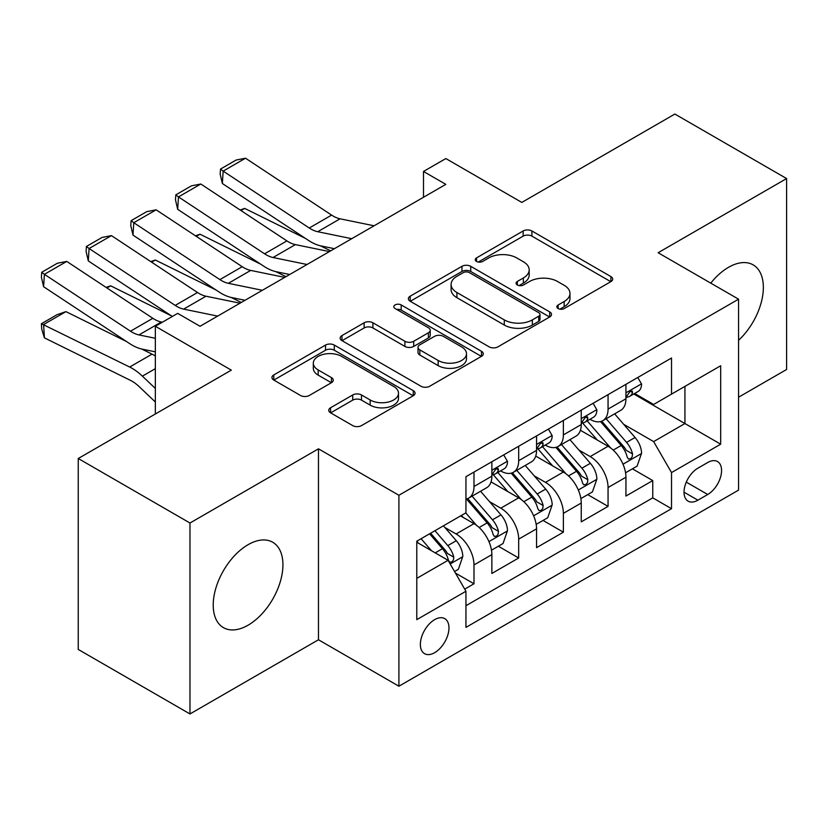 <?xml version="1.0" encoding="UTF-8"?>
<svg xmlns="http://www.w3.org/2000/svg" width="828" height="828" viewBox="0 0 828 828"><rect width="100%" height="100%" fill="white"/><g stroke="black" fill="none" stroke-linecap="round" stroke-linejoin="round"><path stroke-width="1.24" d="M558.134 308.544A4.347 2.505 0 0 0 564.272 308.544L610.878 281.634A6.2 3.581 0 0 0 612.699 279.098A6.2 3.581 0 0 0 610.878 276.573L531.918 230.981A6.2 3.581 0 0 0 523.151 230.981L476.535 257.891A4.347 2.505 0 0 0 475.272 259.661A4.347 2.505 0 0 0 476.535 261.441A4.347 2.505 0 0 0 482.683 261.441L488.717 257.953A19.851 11.457 0 0 1 516.786 257.953L523.368 261.751A19.851 11.457 0 0 1 529.185 269.856A19.851 11.457 0 0 1 523.368 277.96L517.334 281.448A4.347 2.505 0 0 0 516.061 283.217A4.347 2.505 0 0 0 517.334 284.987A4.347 2.505 0 0 0 523.482 284.987L529.506 281.51A19.851 11.457 0 0 1 557.586 281.51L564.168 285.308A19.851 11.457 0 0 1 569.975 293.412A19.851 11.457 0 0 1 564.168 301.516L558.134 304.994A4.347 2.505 0 0 0 556.861 306.774A4.347 2.505 0 0 0 558.134 308.544L558.134 304.994M248.079 625.192A49.297 28.462 120 0 0 280.278 581.753A49.297 28.462 120 0 0 272.722 542.247A49.297 28.462 120 0 0 248.079 544.689A49.297 28.462 120 0 0 215.87 588.128A49.297 28.462 120 0 0 223.425 627.634A49.297 28.462 120 0 0 248.079 625.192M738.555 340.298A49.297 28.462 120 0 0 753.149 264.877A49.297 28.462 120 0 0 728.505 267.32A49.297 28.462 120 0 0 710.776 283.145M434.659 652.671A20.224 11.675 120 0 0 447.876 634.848A20.224 11.675 120 0 0 444.771 618.64A20.224 11.675 120 0 0 434.659 619.644A20.224 11.675 120 0 0 421.452 637.467A20.224 11.675 120 0 0 424.547 653.675A20.224 11.675 120 0 0 434.659 652.671M330.569 407.759A6.2 3.581 0 0 0 328.757 410.295A6.2 3.581 0 0 0 330.569 412.82L352.728 425.613A6.2 3.581 0 0 0 361.494 425.613L413.265 395.732A6.2 3.581 0 0 0 415.076 393.196A6.2 3.581 0 0 0 413.265 390.661L334.305 345.079A6.2 3.581 0 0 0 325.528 345.079L273.768 374.96A6.2 3.581 0 0 0 271.946 377.496A6.2 3.581 0 0 0 273.768 380.031L300.523 395.474A6.2 3.581 0 0 0 309.299 395.474L331.448 382.691A6.2 3.581 0 0 0 333.27 380.155A6.2 3.581 0 0 0 331.448 377.62L318.18 369.961A16.591 9.584 0 0 1 313.315 363.181A16.591 9.584 0 0 1 323.562 354.332A16.591 9.584 0 0 1 341.654 356.413L393.631 386.417A16.591 9.584 0 0 1 398.496 393.196A16.591 9.584 0 0 1 388.249 402.046A16.591 9.584 0 0 1 370.157 399.976L361.494 394.966A6.2 3.581 0 0 0 352.728 394.966L330.569 407.759L330.569 412.82M738.555 397.233L786.6 369.495L786.6 178.558L674.872 114.047L521.806 202.425L445.837 158.562L423.491 171.458L445.837 184.365L200.034 326.273L177.689 313.367L155.343 326.273L155.343 414M189.974 523.017L189.974 713.953L318.469 639.765L318.469 448.828L189.974 523.017L78.256 458.505L231.322 370.137L155.343 326.273M318.469 448.828L398.91 495.279L738.555 299.177L738.555 490.114L398.91 686.215L398.91 495.279M786.6 178.558L658.115 252.737L738.555 299.177M489.151 346.849A6.2 3.581 0 0 0 497.928 346.849L549.688 316.969A6.2 3.581 0 0 0 551.51 314.433A6.2 3.581 0 0 0 549.688 311.897L470.728 266.316A6.2 3.581 0 0 0 461.952 266.316L410.191 296.196A6.2 3.581 0 0 0 408.37 298.732A6.2 3.581 0 0 0 410.191 301.257L489.151 346.849M396.788 309.486A4.347 2.505 0 0 1 401.197 310.096L401.197 304.932L481.472 351.279A6.2 3.581 0 0 1 483.293 353.815A6.2 3.581 0 0 1 481.472 356.351L429.711 386.231A6.2 3.581 0 0 1 420.934 386.231L341.974 340.65L341.974 335.578A6.2 3.581 0 0 0 340.163 338.114A6.2 3.581 0 0 0 341.974 340.65M341.974 335.578L364.134 322.785A6.2 3.581 0 0 1 372.9 322.785L404.923 341.281A6.2 3.581 0 0 0 413.7 341.281L428.397 332.794A6.2 3.581 0 0 0 430.208 330.258A6.2 3.581 0 0 0 428.397 327.733L395.059 308.482A4.347 2.505 0 0 1 393.786 306.712A4.347 2.505 0 0 1 396.467 304.394A4.347 2.505 0 0 1 401.197 304.932M189.974 713.953L78.256 649.442L78.256 458.505M464.715 589.132L473.989 583.781L455.441 573.069M444.895 527.498L456.114 533.977A25.285 14.593 60 0 1 473.989 564.944L491.863 554.625L491.863 573.452L518.68 557.979L498.342 546.232M489.586 501.696L500.805 508.175A25.285 14.593 60 0 1 518.68 539.142L536.554 528.823L536.554 547.66L563.371 532.176L543.033 520.429M534.277 475.893L545.497 482.372A25.285 14.593 60 0 1 563.371 513.339L581.246 503.02L581.246 521.857L608.062 506.374L608.062 487.537A25.285 14.593 -120 0 0 590.188 456.57L578.958 450.09M587.725 494.637L608.062 506.374M491.863 554.625A25.285 14.593 -120 0 0 473.989 523.658L460.585 515.916M536.554 528.823A25.285 14.593 -120 0 0 518.68 497.856L491.045 481.896M581.246 503.02A25.285 14.593 -120 0 0 563.371 472.053L535.737 456.093M707.723 462.51L697.89 468.182A19.593 11.313 120 0 0 685.087 485.446A19.593 11.313 120 0 0 688.089 501.147A19.593 11.313 120 0 0 697.89 500.184L707.723 494.502A19.593 11.313 120 0 0 720.515 477.238A19.593 11.313 120 0 0 717.514 461.538A19.593 11.313 120 0 0 707.723 462.51M416.784 578.358L448.072 560.297L465.947 591.264L465.947 627.386L671.518 508.692L671.518 472.571L653.644 441.603L623.65 424.298M465.947 591.264L416.784 619.644L416.784 541.201L465.947 512.822L465.947 476.7L671.518 358.006L671.518 394.128L720.681 365.748L720.681 444.191L671.518 472.571M500.567 470.884L500.805 471.018A25.285 14.593 60 0 0 513.443 472.27L531.317 461.952A25.285 14.593 -120 0 0 536.554 450.38L536.554 435.932M545.259 445.081L545.497 445.216A25.285 14.593 60 0 0 558.134 446.468L576.009 436.149A25.285 14.593 -120 0 0 581.246 424.578L581.246 410.129M465.947 605.713L652.754 497.856L652.754 480.571L625.937 496.055L625.937 477.218A25.285 14.593 -120 0 0 608.062 446.251L580.418 430.291M589.95 419.279L590.188 419.413A25.285 14.593 -120 0 0 602.825 420.665A25.285 14.593 -120 0 0 608.062 409.094L608.062 394.645M602.825 420.665L620.7 410.346A25.285 14.593 -120 0 0 625.937 398.775L625.937 384.327M473.989 472.053L473.989 486.502A25.285 14.593 60 0 1 468.751 498.073A25.285 14.593 60 0 1 465.947 499.098M468.751 498.073L486.626 487.754A25.285 14.593 -120 0 0 491.863 476.183L491.863 461.734M518.68 446.251L518.68 460.699A25.285 14.593 60 0 1 513.443 472.27M563.371 420.448L563.371 434.897A25.285 14.593 60 0 1 558.134 446.468M563.371 513.339L563.371 532.176M518.68 539.142L518.68 557.979M473.989 564.944L473.989 583.781M448.072 560.297L416.784 542.236M653.644 441.603L684.932 423.543L684.932 386.397L720.681 365.748M633.751 393.993L720.681 444.191M634.641 393.476L653.644 404.457L671.518 394.128M318.469 639.765L398.91 686.215M423.491 171.458L423.491 197.261M632.416 468.834L652.754 480.571M652.754 497.856L671.518 508.692M559.873 309.154L564.168 306.681A19.851 11.457 0 0 0 569.975 298.566L569.975 293.412M529.185 269.856L529.185 275.02A19.851 11.457 0 0 1 523.368 283.124L519.073 285.598M610.795 281.686L531.918 236.146A6.2 3.581 0 0 0 523.151 236.146L478.274 262.052M549.606 317.01L470.728 271.47A6.2 3.581 0 0 0 461.952 271.47L410.274 301.309M538.717 316.203A4.347 2.505 0 0 0 539.991 314.433A4.347 2.505 0 0 0 538.717 312.663L469.414 272.64A4.347 2.505 0 0 0 463.266 272.64L456.911 276.314A19.851 11.457 0 0 0 451.094 284.418A19.851 11.457 0 0 0 456.911 292.522L504.283 319.877A19.851 11.457 0 0 0 532.363 319.877L538.717 316.203L538.717 321.367A4.347 2.505 0 0 0 539.991 319.587L539.991 314.433M451.094 284.418L451.094 289.583A19.851 11.457 0 0 0 456.911 297.687L456.911 292.522M538.717 321.367L532.363 325.042A19.851 11.457 0 0 1 504.283 325.042L456.911 297.687M342.057 340.691L364.134 327.95L364.134 322.785M430.208 330.258L430.208 335.423A6.2 3.581 0 0 1 428.397 337.959L413.7 346.435A6.2 3.581 0 0 1 404.923 346.435L372.9 327.95A6.2 3.581 0 0 0 364.134 327.95M401.197 310.096L481.389 356.392M438.157 360.459A16.591 9.584 0 0 0 456.238 362.54A16.591 9.584 0 0 0 466.485 353.691A16.591 9.584 0 0 0 461.62 346.911L443.311 336.344A6.2 3.581 0 0 0 434.534 336.344L419.837 344.821A6.2 3.581 0 0 0 418.026 347.356A6.2 3.581 0 0 0 419.837 349.892L438.157 360.459L438.157 365.624A16.591 9.584 0 0 0 456.238 367.704A16.591 9.584 0 0 0 466.485 358.845L466.485 353.691M418.026 347.356L418.026 352.521A6.2 3.581 0 0 0 419.837 355.046L419.837 349.892M438.157 365.624L419.837 355.046M398.496 393.196L398.496 398.361A16.591 9.584 0 0 1 388.249 407.21A16.591 9.584 0 0 1 370.157 405.13L361.494 400.131A6.2 3.581 0 0 0 352.728 400.131L330.651 412.872M313.315 363.181L313.315 368.346A16.591 9.584 0 0 0 318.18 375.125L318.18 369.961M331.366 382.733L318.18 375.125M413.182 395.774L334.305 350.234A6.2 3.581 0 0 0 325.528 350.234L273.851 380.073M625.564 472.788L637.105 466.123L641.576 453.216A16.746 9.667 -120 0 0 635.055 437.494L614.635 413.855M240.141 209.991L244.705 208.418L305.387 238.381M320.446 245.812L330.651 250.863M610.546 447.886L587.207 420.862M597.267 440.02L583.719 424.34A40.137 23.174 -120 0 0 582.477 422.942M600.548 421.576L621.197 445.495A16.746 9.667 60 0 1 627.169 457.025L628.39 459.012L630.657 458.691L632.168 456.859L632.53 453.93A16.746 9.667 -120 0 0 626.568 442.39L606.148 418.751M601.759 421.193L623.95 446.882A8.528 4.927 60 0 1 626.103 450.215L632.53 453.93M244.705 208.418L241 210.56M351.734 238.692L317.724 231.716A31.599 18.247 60 0 1 309.258 228L223.167 171.117L222.359 183.516L308.451 240.399A47.403 27.365 -120 0 0 321.15 245.968L334.409 248.69M637.777 377.485L641.576 384.068A16.746 9.667 60 0 1 638.109 391.478L629.622 396.384A16.746 9.667 -120 0 0 632.53 392.524L632.178 391.033L630.087 391.458L627.169 395.618A16.746 9.667 60 0 1 625.937 397.999M374.08 225.785L340.07 218.809A31.599 18.247 60 0 1 331.604 215.104L245.512 158.21L223.167 171.117L220.486 169.067L236.125 160.032L245.512 158.21M626.496 397.161L626.568 397.161A16.746 9.667 -120 0 0 629.622 396.384M222.359 183.516L220.165 174.025L220.486 169.067M580.873 498.591L592.424 491.925L596.885 479.019A16.746 9.667 -120 0 0 590.364 463.297L569.943 439.658M195.449 235.794L200.014 234.22L260.696 264.184M275.755 271.615L285.96 276.656M565.855 473.688L542.516 446.665M552.576 465.822L539.028 450.142A40.137 23.174 -120 0 0 537.786 448.745M555.857 447.379L576.505 471.298A16.746 9.667 60 0 1 582.477 482.827L583.699 484.815L585.965 484.494L587.476 482.652L587.849 479.733A16.746 9.667 -120 0 0 581.877 468.193L561.456 444.553M557.068 446.985L579.258 472.684A8.528 4.927 60 0 1 581.411 476.017L587.849 479.733M200.014 234.22L196.308 236.363M536.182 524.393L547.732 517.728L552.193 504.821A16.746 9.667 -120 0 0 545.673 489.1L525.252 465.46M150.758 261.596L155.333 260.023L216.004 289.986M231.064 297.418L241.279 302.458M521.164 499.491L497.825 472.467M507.885 491.625L494.337 475.945A40.137 23.174 -120 0 0 493.095 474.547M511.166 473.181L531.814 497.1A16.746 9.667 60 0 1 537.786 508.63L539.007 510.617L541.274 510.296L542.785 508.454L543.158 505.535A16.746 9.667 -120 0 0 537.186 493.995L516.765 470.356M512.377 472.788L534.577 498.487A8.528 4.927 60 0 1 536.72 501.82L543.158 505.535M155.333 260.023L151.617 262.166M491.49 550.196L503.041 543.53L507.502 530.624A16.746 9.667 -120 0 0 500.981 514.902L480.561 491.252M106.067 287.399L110.641 285.826L171.313 315.789M476.473 525.294L465.781 512.915M463.194 517.428L461.455 515.409M466.474 498.984L487.133 522.892A16.746 9.667 60 0 1 493.095 534.433L494.316 536.42L496.583 536.099L498.094 534.257L498.466 531.338A16.746 9.667 -120 0 0 492.494 519.798L472.074 496.158M467.685 498.591L489.886 524.29A8.528 4.927 60 0 1 492.029 527.622L498.466 531.338M110.641 285.826L106.926 287.968M454.551 571.517L458.35 569.333L462.811 556.426A16.746 9.667 -120 0 0 456.29 540.705L443.435 525.811M65.95 311.628L43.605 324.524L44.412 337.855L41.721 329.058L41.4 323.727L57.039 314.692L65.95 311.628L126.622 341.581M141.681 349.023L152.031 354.136A47.403 27.365 60 0 1 155.343 355.957M431.44 550.692L421.09 538.717M41.4 323.727L129.685 367.032A47.403 27.365 60 0 1 142.385 376.14L155.343 388.435M155.343 401.994L138.959 386.438A31.599 18.247 -120 0 0 130.493 380.373L44.412 337.855M418.502 543.23L416.784 541.243M429.577 533.812L442.442 548.695A16.746 9.667 60 0 1 448.414 560.235L449.625 562.222L451.891 561.901L453.402 560.059L453.775 557.14A16.746 9.667 -120 0 0 447.803 545.6L434.948 530.717M430.622 533.222L445.195 550.092A8.528 4.927 60 0 1 447.337 553.425L453.775 557.14M307.043 264.494L273.033 257.518A31.599 18.247 60 0 1 264.567 253.803L178.475 196.909L177.678 209.318L263.759 266.202A47.403 27.365 -120 0 0 276.459 271.77L289.717 274.492M593.086 403.288L596.885 409.87A16.746 9.667 60 0 1 593.417 417.281L584.93 422.187A16.746 9.667 -120 0 0 587.849 418.326L587.487 416.836L585.396 417.26L582.477 421.421A16.746 9.667 60 0 1 581.246 423.801M329.389 251.588L295.379 244.612A31.599 18.247 60 0 1 286.912 240.907L200.821 184.013L178.475 196.909L175.795 194.87L191.434 185.834L200.821 184.013M581.805 422.963L581.877 422.963A16.746 9.667 -120 0 0 584.93 422.187M177.678 209.318L175.474 199.827L175.795 194.87M262.352 290.297L228.342 283.321A31.599 18.247 60 0 1 219.875 279.605L133.784 222.711L132.987 235.121L219.068 292.005A47.403 27.365 -120 0 0 231.768 297.573L245.026 300.295M548.395 429.09L552.193 435.673A16.746 9.667 60 0 1 548.726 443.084L540.239 447.989A16.746 9.667 -120 0 0 543.158 444.129L542.795 442.638L540.705 443.063L537.786 447.224A16.746 9.667 60 0 1 536.554 449.604M284.697 277.39L250.687 270.414A31.599 18.247 60 0 1 242.221 266.709L156.13 209.815L133.784 222.711L131.103 220.672L146.742 211.637L156.13 209.815M537.113 448.766L537.186 448.766A16.746 9.667 -120 0 0 540.239 447.989M132.987 235.121L130.783 225.63L131.103 220.672M217.66 316.099L183.65 309.123A31.599 18.247 60 0 1 175.184 305.408L89.093 248.514L88.296 260.923L172.338 316.462M199.393 325.901L200.335 326.097M503.703 454.893L507.502 461.475A16.746 9.667 60 0 1 504.035 468.886L495.548 473.782A16.746 9.667 -120 0 0 498.466 469.931L498.114 468.441L496.013 468.855L493.095 473.026A16.746 9.667 60 0 1 491.863 475.407M240.006 303.193L205.996 296.217A31.599 18.247 60 0 1 197.53 292.512L111.438 235.618L89.093 248.514L86.412 246.475L102.051 237.439L111.438 235.618M492.422 474.568L492.494 474.568A16.746 9.667 -120 0 0 495.548 473.782M88.296 260.923L86.091 251.433L86.412 246.475M155.343 338.279L138.959 334.926A31.599 18.247 60 0 1 130.493 331.21L44.412 274.316L43.605 286.726L129.685 343.61A47.403 27.365 -120 0 0 142.385 349.178L155.343 351.838M162.34 322.237L161.305 322.02A31.599 18.247 60 0 1 152.838 318.304L66.757 261.42L44.412 274.316L41.721 272.277L57.36 263.242L66.757 261.42M43.605 286.726L41.4 277.235L41.721 272.277M456.114 533.977L473.989 523.658M500.805 508.175L518.68 497.856M545.497 482.372L563.371 472.053M590.188 456.57L608.062 446.251M608.062 409.094L625.937 398.775M473.989 486.502L491.863 476.183M518.68 460.699L536.554 450.38M563.371 434.897L581.246 424.578M608.062 487.537L625.937 477.218M686.288 482.134L707.723 494.502M684.031 492.184L697.89 500.184M564.168 306.681L564.168 301.516M517.334 284.987L517.334 281.448M523.368 283.124L523.368 277.96M476.535 261.441L476.535 257.891M523.151 236.146L523.151 230.981M531.918 236.146L531.918 230.981M610.878 281.634L610.878 276.573M410.191 301.257L410.191 296.196M461.952 271.47L461.952 266.316M470.728 271.47L470.728 266.316M549.688 316.969L549.688 311.897M504.283 325.042L504.283 319.877M532.363 325.042L532.363 319.877M372.9 327.95L372.9 322.785M404.923 346.435L404.923 341.281M413.7 346.435L413.7 341.281M428.397 337.959L428.397 332.794M481.472 356.351L481.472 351.279M352.728 400.131L352.728 394.966M361.494 400.131L361.494 394.966M370.157 405.13L370.157 399.976M331.448 382.691L331.448 377.62M273.768 380.031L273.768 374.96M325.528 350.234L325.528 345.079M334.305 350.234L334.305 345.079M413.265 395.732L413.265 390.661M623.008 464.197L641.462 453.537M626.568 442.39L635.055 437.494M613.217 450.101L621.197 445.495M641.462 383.871L625.937 392.845M317.724 231.716L340.07 218.809M309.258 228L331.604 215.104M630.377 391.271L632.53 392.524M578.317 490L596.781 479.34M581.877 468.193L590.364 463.297M568.525 475.903L576.505 471.298M533.625 515.803L552.09 505.142M537.186 493.995L545.673 489.1M523.834 501.706L531.814 497.1M488.934 541.605L507.398 530.945M492.494 519.798L500.981 514.902M479.143 527.508L487.133 522.892M450.194 563.971L462.707 556.747M447.803 545.6L456.29 540.705M435.207 552.876L442.442 548.695M152.031 354.136L129.685 367.032M155.343 368.657L142.385 376.14M596.781 409.674L581.246 418.647M273.033 257.518L295.379 244.612M264.567 253.803L286.912 240.907M585.686 417.074L587.849 418.326M552.09 435.476L536.554 444.45M228.342 283.321L250.687 270.414M219.875 279.605L242.221 266.709M540.995 442.876L543.158 444.129M507.398 461.279L491.863 470.252M183.65 309.123L205.996 296.217M175.184 305.408L197.53 292.512M496.303 468.679L498.466 469.931M138.959 334.926L161.305 322.02M130.493 331.21L152.838 318.304"/></g></svg>
